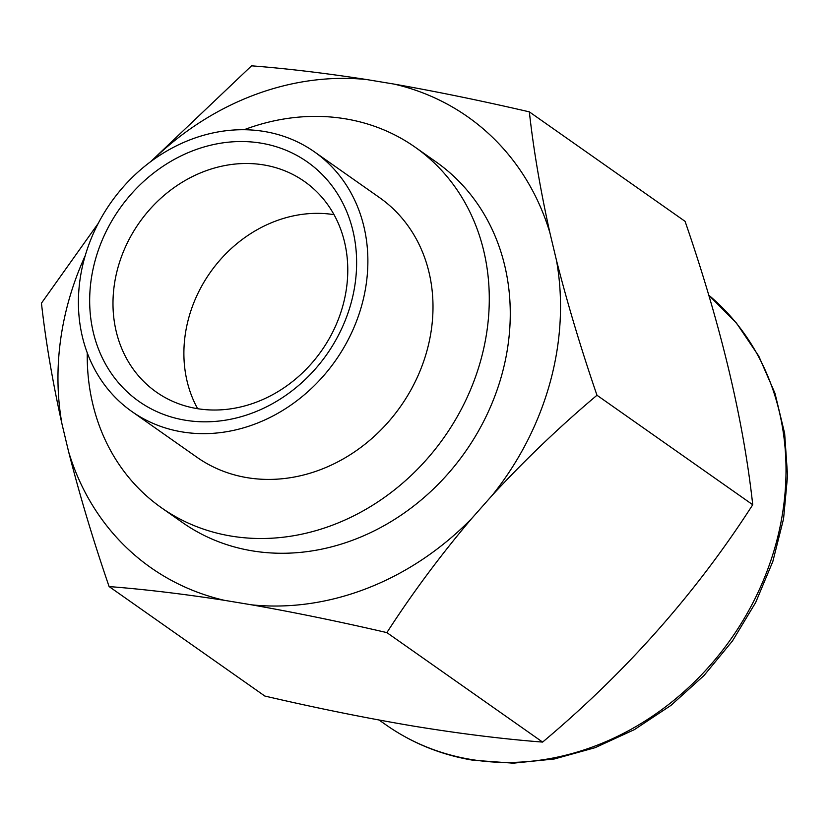 <?xml version="1.0" encoding="UTF-8"?>
<svg xmlns="http://www.w3.org/2000/svg" width="829" height="829" viewBox="0 0 829 829"><rect width="100%" height="100%" fill="white"/><g stroke="black" fill="none" stroke-linecap="round" stroke-linejoin="round"><path stroke-width="1.24" d="M549.865 232.648C540.311 189.52 533.472 149.261 529.337 111.863L685.075 221.343C720.805 324.864 743.354 419.329 752.732 504.737C696.111 592.953 626.071 672.07 542.612 742.09C503.535 739.085 460.592 733.779 413.816 726.152C365.9 718.059 316.253 708.018 264.845 696.049L109.107 586.569C144.484 589.315 182.908 593.906 224.39 600.32L251.633 604.838A275.539 238.389 -54.9 0 0 471.649 518.56L492.26 495.276A275.539 238.389 -54.9 0 0 556.497 260.441L549.865 232.648A275.539 238.389 -54.9 0 0 394.096 84.092L366.853 79.574A275.539 238.389 -54.9 0 0 151.997 160.681M244.12 129.718A220.431 190.711 125.1 0 1 345.341 118.816A220.431 190.711 125.1 0 1 415.028 147.116A220.431 190.711 125.1 0 1 466.095 399.661A220.431 190.711 125.1 0 1 231.187 536.083A220.431 190.711 125.1 0 1 161.489 507.794A220.431 190.711 125.1 0 1 87.263 352.864M415.028 147.116L436.013 161.873A220.431 190.711 125.1 0 1 487.079 414.417A220.431 190.711 125.1 0 1 252.171 550.839A220.431 190.711 125.1 0 1 182.473 522.539L161.489 507.794M182.048 431.899A158.712 137.313 125.1 0 1 131.873 411.526A158.712 137.313 125.1 0 1 95.107 229.685A158.712 137.313 125.1 0 1 264.233 131.469A158.712 137.313 125.1 0 1 314.419 151.842A158.712 137.313 125.1 0 1 351.185 333.672A158.712 137.313 125.1 0 1 182.048 431.899M314.419 151.842L379.537 197.613A158.712 137.313 125.1 0 1 416.303 379.444A158.712 137.313 125.1 0 1 247.166 477.67A158.712 137.313 125.1 0 1 196.991 457.297L131.873 411.526M263.715 164.919A128.733 111.376 125.1 0 1 304.409 181.447A128.733 111.376 125.1 0 1 334.232 328.937A128.733 111.376 125.1 0 1 197.043 408.604A128.733 111.376 125.1 0 1 156.349 392.086A128.733 111.376 125.1 0 1 126.526 244.596A128.733 111.376 125.1 0 1 263.715 164.919M261.042 143.148A146.37 126.63 125.1 0 1 351.133 302.896A146.37 126.63 125.1 0 1 185.25 420.21A146.37 126.63 125.1 0 1 95.159 260.461A146.37 126.63 125.1 0 1 261.042 143.148M334.025 214.67A128.733 111.376 -54.9 0 0 210.172 272.565A128.733 111.376 -54.9 0 0 197.634 408.707M85.2 255.705A275.539 238.389 -54.9 0 0 61.978 423.961L68.62 451.764A275.539 238.389 -54.9 0 0 224.39 600.32M68.62 451.764C79.957 496.146 93.459 541.088 109.107 586.569M98.247 223.364L41.45 303.176C45.688 341.165 52.528 381.423 61.978 423.961M492.26 495.276C525.596 459.256 560.508 425.919 596.984 395.257C581.139 349.102 567.647 304.17 556.497 260.441M251.633 604.838C295.093 612.507 340.17 621.771 386.874 632.61C412.262 593.295 440.52 555.275 471.649 518.56M529.337 111.863C482.354 100.962 437.277 91.698 394.096 84.092M366.853 79.574C325.134 73.128 286.71 68.538 251.56 65.823L150.723 161.624M542.612 742.09L386.874 632.61M596.984 395.257L752.732 504.737M708.712 295.124L736.463 323.082L758.763 356.107L774.97 393.257L784.659 433.505L787.55 475.742L783.571 518.778L772.846 561.44L755.654 602.528L732.504 640.91L704.018 675.511L670.993 705.365L634.351 729.655L595.108 747.685L554.352 758.97L513.213 763.177L472.82 760.193C440.935 754.836 412.034 743.095 386.117 724.96A268.928 232.659 -54.9 0 0 471.131 759.488A268.928 232.659 -54.9 0 0 753.468 601.709A268.928 232.659 -54.9 0 0 708.722 295.145M386.117 724.96L379.133 720.059"/></g></svg>
